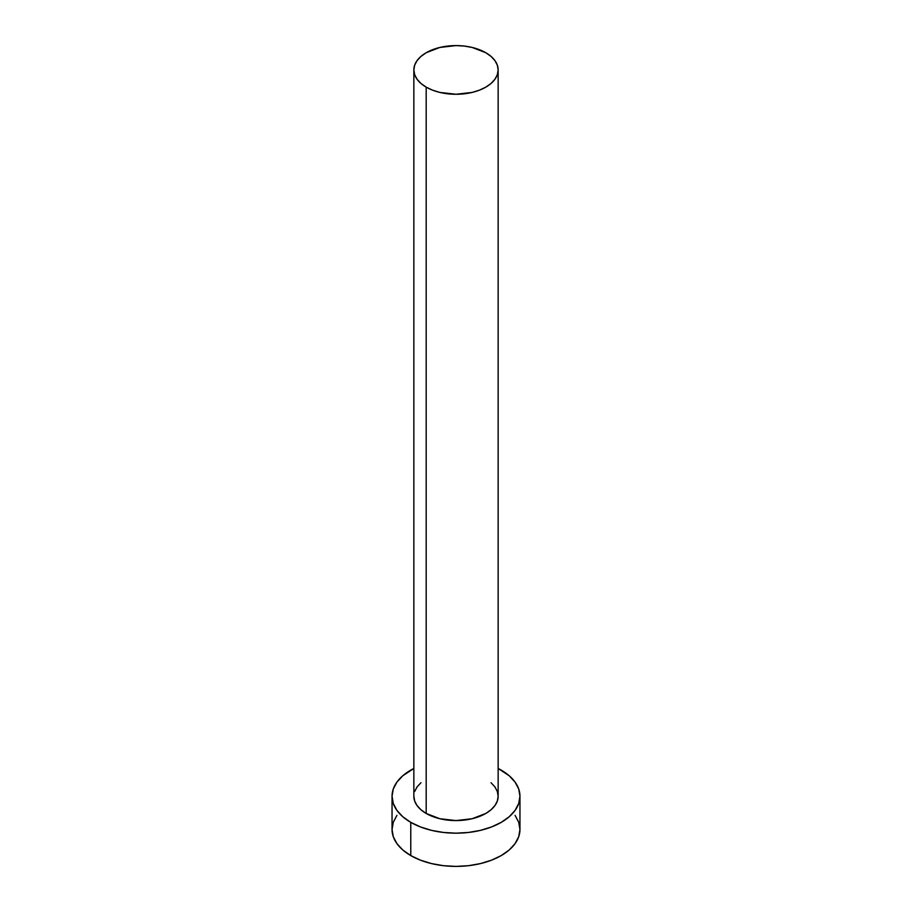 <?xml version="1.0" encoding="UTF-8"?>
<svg xmlns="http://www.w3.org/2000/svg" width="912" height="912" viewBox="0 0 912 912"><rect width="100%" height="100%" fill="white"/><g stroke="black" fill="none" stroke-linecap="round" stroke-linejoin="round"><path stroke-width="1.37" d="M426.189 813.458A42.146 24.339 0 0 0 472.131 818.725A42.146 24.339 0 0 0 498.146 796.244L497.336 800.998L494.942 805.558L491.044 809.765L485.811 813.458L472.131 818.725L456 820.583L439.869 818.725L426.189 813.458L420.956 809.765L417.058 805.558L414.664 800.998L413.854 796.244A42.146 24.339 0 0 0 426.189 813.458L426.189 87.142L426.189 813.458M485.811 52.725A42.146 24.339 180 0 1 498.146 69.939A42.146 24.339 180 0 1 472.131 92.42A42.146 24.339 180 0 1 426.189 87.142A42.146 24.339 180 0 1 413.854 69.939A42.146 24.339 180 0 1 439.869 47.447A42.146 24.339 180 0 1 485.811 52.725L472.131 47.447L464.219 46.067L456 45.6L439.869 47.447L426.189 52.725L420.956 56.419L417.058 60.625L414.664 65.185L413.854 69.939L414.664 74.681L417.058 79.253L420.956 83.459L426.189 87.142L432.584 90.174L439.869 92.42L456 94.267L472.131 92.42L479.416 90.174L485.811 87.142L491.044 83.459L494.942 79.253L497.336 74.681L498.146 69.939L497.336 65.185L494.942 60.625L491.044 56.419L485.811 52.725M396.914 815.351L393.277 822.271L392.046 829.475A63.954 36.925 0 0 0 410.776 855.581L410.776 822.35L420.466 826.945L431.524 830.365L443.528 832.462L456 833.169L468.472 832.462L480.476 830.365L491.534 826.945L501.224 822.35L509.181 816.764L515.086 810.38L518.723 803.449L519.954 796.244L518.723 789.04L515.086 782.12L509.181 775.736L498.146 768.474A63.954 36.925 180 0 1 501.224 770.138A63.954 36.925 180 0 1 519.954 796.244A63.954 36.925 180 0 1 480.476 830.365A63.954 36.925 180 0 1 410.776 822.35L410.776 855.581A63.954 36.925 0 0 0 480.476 863.584A63.954 36.925 0 0 0 519.954 829.475L518.723 822.271L515.086 815.351M410.776 822.35A63.954 36.925 180 0 1 392.046 796.244A63.954 36.925 180 0 1 413.854 768.474L402.819 775.736L396.914 782.12L393.277 789.04L392.046 796.244L393.277 803.449L396.914 810.38L402.819 816.764L410.776 822.35M414.664 791.502L417.058 786.931L420.956 782.724M491.044 782.724L494.942 786.931L497.336 791.502L498.146 796.244L498.146 69.939M392.046 796.244L392.046 829.475L393.277 836.68L396.914 843.611L402.819 849.995L410.776 855.581L420.466 860.176L431.524 863.584L443.528 865.693L456 866.4L468.472 865.693L480.476 863.584L491.534 860.176L501.224 855.581L509.181 849.995L515.086 843.611L518.723 836.68L519.954 829.475L519.954 796.244M413.854 796.244L413.854 69.939"/></g></svg>
